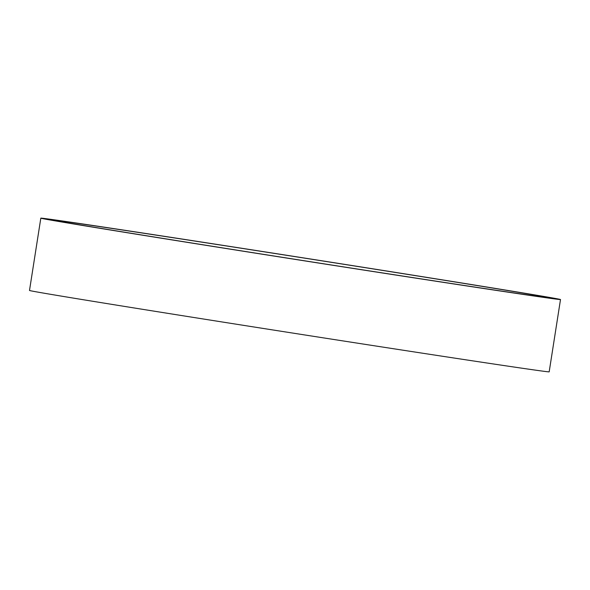<?xml version="1.0" encoding="UTF-8"?>
<svg xmlns="http://www.w3.org/2000/svg" width="590" height="590" viewBox="0 0 590 590"><rect width="100%" height="100%" fill="white"/><g stroke="black" fill="none" stroke-linecap="round" stroke-linejoin="round"><path stroke-width="0.89" d="M141.054 232.836A251.569 1.32 8.9 0 0 52.119 219.93A251.569 1.32 8.9 0 0 195.438 243.582A251.569 1.32 8.9 0 0 460.266 284.867A251.569 1.32 8.9 0 0 549.202 297.773A251.569 1.32 8.9 0 0 405.883 274.121A251.569 1.32 8.9 0 0 141.054 232.836M40.821 218.16L29.5 290.464A263.007 1.379 8.9 0 0 179.331 315.185A263.007 1.379 8.9 0 0 456.195 358.351A263.007 1.379 8.9 0 0 549.179 371.84L560.5 299.536A263.007 1.379 8.9 0 0 410.67 274.815A263.007 1.379 8.9 0 0 133.805 231.649A263.007 1.379 8.9 0 0 40.821 218.16A263.007 1.379 8.9 0 0 190.659 242.888A263.007 1.379 8.9 0 0 467.516 286.047A263.007 1.379 8.9 0 0 560.5 299.536"/></g></svg>
